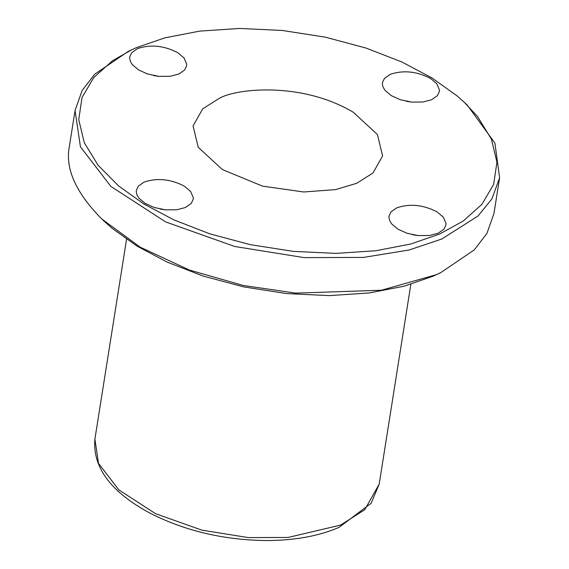 <?xml version="1.0" encoding="UTF-8"?>
<svg xmlns="http://www.w3.org/2000/svg" width="569" height="569" viewBox="0 0 569 569"><rect width="100%" height="100%" fill="white"/><g stroke="black" fill="none" stroke-linecap="round" stroke-linejoin="round"><path stroke-width="0.85" d="M353.306 112.264C301.371 81.31 235.26 88.494 218.887 98.579L202.728 108.835L193.076 125.913L198.254 147.3L222.379 169.576L262.537 186.134L303.732 191.988L335.717 189.591L356.799 183.261L372.958 173.004L382.61 155.927L377.432 134.54L353.306 112.264M431.857 77.875L401.849 61.978L365.903 48.009L325.368 37.177L282.402 30.47L239.67 28.45L199.797 31.096L164.875 37.846L136.133 47.76L131.617 49.823L112.463 60.791L93.778 77.512L82.057 97.448L78.735 119.625L84.283 142.712L98.096 165.245L118.629 185.963L143.829 203.965L173.837 219.862L209.783 233.831L250.317 244.663L293.284 251.37L336.016 253.39L375.889 250.737L410.811 243.994L439.553 234.072L463.223 221.049L481.915 204.328L493.629 184.392L496.95 162.208L491.403 139.128L477.59 116.588L464.567 102.555L457.063 95.877L431.857 77.875M145.138 203.389L138.9 198.112L137.001 195.011L136.261 191.938L136.34 190.288L138.31 186.148L144.085 182.087C157.236 177.692 170.679 179.057 184.413 186.198L190.651 191.476L193.289 197.699L193.211 199.299L191.241 203.439L185.466 207.493L176.781 209.769L165.515 209.854L154.128 207.465L145.138 203.389M138.566 69.909L132.328 64.631L130.429 61.53L129.689 58.507L129.768 56.808L131.738 52.668L137.513 48.614C150.664 44.211 164.107 45.577 177.841 52.718L184.079 57.995L186.717 64.219L186.639 65.819L184.669 69.959L178.886 74.02L170.209 76.289L158.943 76.374L147.556 73.984L138.566 69.909M391.273 95.642L385.035 90.364L383.136 87.263L382.396 84.191L382.475 82.541L384.445 78.401L390.227 74.34C403.371 69.944 416.814 71.31 430.548 78.451L436.786 83.728L439.424 89.952L439.346 91.552L437.376 95.692L431.601 99.746L422.916 102.022L411.65 102.107L400.27 99.717L391.273 95.642M397.845 229.122L391.607 223.845L389.708 220.744L388.968 217.643L389.054 216.021L391.024 211.881L396.799 207.82C409.943 203.418 423.386 204.79 437.12 211.931L443.358 217.209L445.996 223.425L445.918 225.025L443.948 229.172L438.173 233.226L429.488 235.502L418.229 235.587L406.842 233.198L397.845 229.122M417.525 235.509L412.817 234.769M437.618 274.123L432.867 276.292L404.125 286.207L369.203 292.957L329.33 295.61L286.598 293.59L243.632 286.883L203.097 276.043L167.151 262.081L137.143 246.185L111.937 228.176L103.921 221.021M410.953 102.029L406.245 101.289M158.246 76.303L153.53 75.556M164.818 209.776L160.102 209.036M131.624 49.823L128.267 51.409L94.767 74.141L82.128 90.507L75.051 110.542L69.397 146.269C64.944 168.346 75.72 192.571 101.73 218.951L140.187 247.159L189.406 270.047L243.297 285.482L295.759 293.127L381.401 290.24L436.139 274.742L440.733 272.643L474.233 249.919L486.872 233.546L493.949 213.51L499.603 177.791L494.895 143.075L467.27 105.101L464.567 102.555M75.051 110.542L80.442 146.838L110.855 186.412L165.657 221.924L234.755 246.491L304.095 257.615L363.442 257.423L409.068 250.004L441.793 239.016L477.996 216.035L491.858 198.986L499.603 177.791M410.846 284.308L379.196 484.134L364.729 509.739L340.49 525.13L288.021 537.463L248.276 537.584L201.846 530.137L155.572 513.686L118.878 489.909L98.508 463.408L94.902 439.104L126.553 239.286M379.196 484.134L371.159 503.245L338.96 527.406C318.583 536.162 294.273 540.543 266.022 540.55C223.532 539.995 184.897 530.877 150.102 513.202C110.877 492.114 92.477 467.412 94.902 439.104M101.73 218.951L104.433 221.505M440.733 272.643L437.376 274.237"/></g></svg>
